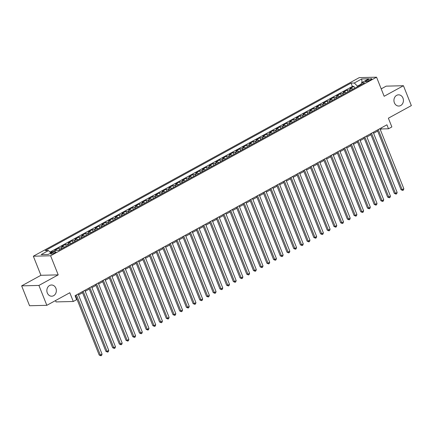 <?xml version="1.0" encoding="UTF-8"?>
<svg xmlns="http://www.w3.org/2000/svg" width="433" height="433" viewBox="0 0 433 433"><rect width="100%" height="100%" fill="white"/><g stroke="black" fill="none" stroke-linecap="round" stroke-linejoin="round"><path stroke-width="0.65" d="M55.889 288.248A5.607 4.747 -91.4 0 1 51.738 296.21A5.607 4.747 -91.4 0 1 47.305 292.952A5.607 4.747 -91.4 0 1 51.462 284.995A5.607 4.747 -91.4 0 1 55.889 288.248M402.966 98.085A5.607 4.747 -91.4 0 1 398.815 106.047A5.607 4.747 -91.4 0 1 394.382 102.789A5.607 4.747 -91.4 0 1 398.539 94.832A5.607 4.747 -91.4 0 1 402.966 98.085M54.807 252.867A2.804 0.601 -21.7 0 0 55.917 251.871A2.804 0.601 -21.7 0 0 51.819 252.942A2.804 0.601 -21.7 0 0 50.704 253.944A2.804 0.601 -21.7 0 0 54.807 252.867M55.489 300.583L56.019 301.915L73.291 301.487L76.641 299.652L75.061 295.674L386.923 124.801L388.509 128.78L391.86 126.939L388.379 118.193L411.35 105.603L403.437 85.718L386.166 86.145L381.202 88.862M21.65 285.861L29.563 305.747L46.834 305.325L38.921 285.434L58.206 274.868L50.607 255.779L33.336 256.206L40.929 275.296L21.65 285.861L38.921 285.434M50.607 255.779L376.558 77.193L359.282 77.615L33.336 256.206M352.987 89.155A3.507 1.71 -118.7 0 0 351.618 88.549L349.913 88.592L353.94 86.389L354.67 88.229M350.302 90.621A3.507 1.71 -118.7 0 0 348.933 90.021L347.234 90.064L347.964 91.904M347.234 90.064L343.207 92.267L344.912 92.224A3.507 1.71 -118.7 0 1 346.281 92.83M339.569 96.505A3.507 1.71 -118.7 0 0 338.205 95.899L336.501 95.942L340.522 93.734L341.258 95.579M332.863 100.18A3.507 1.71 -118.7 0 0 331.499 99.574L329.794 99.617L333.816 97.409L334.552 99.254M326.157 103.855A3.507 1.71 -118.7 0 0 324.788 103.249L323.088 103.292L327.11 101.084L327.846 102.93M319.451 107.525A3.507 1.71 -118.7 0 0 318.082 106.924L316.382 106.967L320.404 104.759L321.14 106.605M312.745 111.2A3.507 1.71 -118.7 0 0 311.376 110.599L309.671 110.642L313.698 108.434L314.428 110.28M306.039 114.875A3.507 1.71 -118.7 0 0 304.67 114.274L302.965 114.312L306.992 112.109L307.722 113.955M299.333 118.55A3.507 1.71 -118.7 0 0 297.964 117.949L296.259 117.987L300.285 115.784L301.016 117.63M292.627 122.225A3.507 1.71 -118.7 0 0 291.257 121.624L289.553 121.662L293.579 119.459L294.31 121.3M285.915 125.9A3.507 1.71 -118.7 0 0 284.551 125.294L282.846 125.337L286.868 123.134L287.604 124.975M279.209 129.575A3.507 1.71 -118.7 0 0 277.845 128.969L276.14 129.012L280.162 126.809L280.898 128.65M272.503 133.25A3.507 1.71 -118.7 0 0 271.134 132.644L269.434 132.687L273.456 130.485L274.192 132.325M265.797 136.925A3.507 1.71 -118.7 0 0 264.428 136.319L262.728 136.363L266.75 134.16L267.486 136M259.091 140.601A3.507 1.71 -118.7 0 0 257.722 139.994L256.017 140.038L260.044 137.829L260.774 139.675M252.385 144.276A3.507 1.71 -118.7 0 0 251.016 143.669L249.311 143.713L253.337 141.504L254.068 143.35M245.679 147.951A3.507 1.71 -118.7 0 0 244.309 147.344L242.604 147.388L246.631 145.179L247.362 147.025M238.973 151.62A3.507 1.71 -118.7 0 0 237.603 151.02L235.898 151.063L239.92 148.855L240.656 150.7M232.261 155.295A3.507 1.71 -118.7 0 0 230.897 154.695L229.192 154.738L233.214 152.53L233.95 154.375M225.555 158.971A3.507 1.71 -118.7 0 0 224.191 158.37L222.486 158.408L226.508 156.205L227.244 158.05M218.849 162.646A3.507 1.71 -118.7 0 0 217.48 162.045L215.78 162.083L219.802 159.88L220.538 161.726M212.143 166.321A3.507 1.71 -118.7 0 0 210.774 165.72L209.074 165.758L213.096 163.555L213.832 165.395M205.437 169.996A3.507 1.71 -118.7 0 0 204.067 169.39L202.363 169.433L206.389 167.23L207.12 169.07M198.731 173.671A3.507 1.71 -118.7 0 0 197.361 173.065L195.656 173.108L199.683 170.905L200.414 172.745M192.025 177.346A3.507 1.71 -118.7 0 0 190.655 176.74L188.95 176.783L192.977 174.58L193.708 176.42M185.319 181.021A3.507 1.71 -118.7 0 0 183.949 180.415L182.244 180.458L186.266 178.255L187.002 180.096M178.607 184.696A3.507 1.71 -118.7 0 0 177.243 184.09L175.538 184.133L179.56 181.925L180.296 183.771M171.901 188.371A3.507 1.71 -118.7 0 0 170.537 187.765L168.832 187.808L172.854 185.6L173.59 187.446M165.195 192.046A3.507 1.71 -118.7 0 0 163.826 191.44L162.126 191.483L166.148 189.275L166.884 191.121M158.489 195.716A3.507 1.71 -118.7 0 0 157.119 195.115L155.415 195.159L159.441 192.95L160.172 194.796M151.783 199.391A3.507 1.71 -118.7 0 0 150.413 198.79L148.708 198.834L152.735 196.625L153.466 198.471M145.077 203.066A3.507 1.71 -118.7 0 0 143.707 202.465L142.002 202.503L146.029 200.3L146.76 202.146M138.371 206.741A3.507 1.71 -118.7 0 0 137.001 206.14L135.296 206.178L139.323 203.975L140.054 205.821M131.664 210.416A3.507 1.71 -118.7 0 0 130.295 209.816L128.59 209.853L132.612 207.651L133.348 209.491M124.953 214.091A3.507 1.71 -118.7 0 0 123.589 213.485L121.884 213.529L125.906 211.326L126.642 213.166M118.247 217.767A3.507 1.71 -118.7 0 0 116.883 217.16L115.178 217.204L119.199 215.001L119.936 216.841M111.541 221.442A3.507 1.71 -118.7 0 0 110.171 220.835L108.472 220.879L112.493 218.676L113.23 220.516M104.835 225.117A3.507 1.71 -118.7 0 0 103.465 224.511L101.76 224.554L105.787 222.351L106.518 224.191M98.129 228.792A3.507 1.71 -118.7 0 0 96.759 228.186L95.054 228.229L99.081 226.021L99.812 227.866M91.423 232.467A3.507 1.71 -118.7 0 0 90.053 231.861L88.348 231.904L92.375 229.696L93.106 231.541M84.716 236.142A3.507 1.71 -118.7 0 0 83.347 235.536L81.642 235.579L85.669 233.371L86.4 235.216M78.01 239.812A3.507 1.71 -118.7 0 0 76.641 239.211L74.936 239.254L78.958 237.046L79.694 238.892M71.299 243.487A3.507 1.71 -118.7 0 0 69.935 242.886L68.23 242.929L72.251 240.721L72.988 242.567M64.593 247.162A3.507 1.71 -118.7 0 0 63.229 246.561L61.524 246.599L65.545 244.396L66.281 246.242M57.107 250.355A3.507 1.71 -118.7 0 0 56.517 250.236L54.818 250.274L58.839 248.071L59.575 249.917M367.823 79.829L366.345 80.635A2.717 0.579 -21.7 0 0 365.268 81.604A2.717 0.579 -21.7 0 0 369.241 80.565L370.713 79.759A2.717 0.579 -21.7 0 0 371.79 78.79A2.717 0.579 -21.7 0 0 367.823 79.829L368.294 81.02M361.171 84.099L357.447 86.14L354.313 83.006L351.044 83.082L45.216 250.647L48.485 250.566L41.108 254.609L48.204 254.436L55.581 250.393L58.845 250.312L364.678 82.746L361.409 82.827L361.052 84.733M354.313 83.006L361.69 78.963L368.786 78.79L361.409 82.827M353.94 86.389L352.375 86.427L50.006 252.093M53.156 251.719L52.133 251.746L50.537 252.623M58.839 248.071L60.544 248.028A3.507 1.71 61.3 0 1 61.914 248.634M65.545 244.396L67.25 244.353A3.507 1.71 61.3 0 1 68.62 244.959M72.251 240.721L73.956 240.678A3.507 1.71 61.3 0 1 75.326 241.284M78.958 237.046L80.662 237.003A3.507 1.71 61.3 0 1 82.032 237.609M85.669 233.371L87.369 233.333A3.507 1.71 61.3 0 1 88.738 233.934M92.375 229.696L94.08 229.658A3.507 1.71 61.3 0 1 95.444 230.259M99.081 226.021L100.786 225.983A3.507 1.71 61.3 0 1 102.15 226.583M105.787 222.351L107.492 222.308A3.507 1.71 61.3 0 1 108.856 222.908M112.493 218.676L114.198 218.633A3.507 1.71 61.3 0 1 115.568 219.239M119.199 215.001L120.904 214.957A3.507 1.71 61.3 0 1 122.274 215.564M125.906 211.326L127.611 211.282A3.507 1.71 61.3 0 1 128.98 211.889M132.612 207.651L134.317 207.607A3.507 1.71 61.3 0 1 135.686 208.213M139.323 203.975L141.023 203.932A3.507 1.71 61.3 0 1 142.392 204.538M146.029 200.3L147.734 200.257A3.507 1.71 61.3 0 1 149.098 200.863M152.735 196.625L154.44 196.582A3.507 1.71 61.3 0 1 155.804 197.188M159.441 192.95L161.146 192.907A3.507 1.71 61.3 0 1 162.516 193.513M166.148 189.275L167.852 189.237A3.507 1.71 61.3 0 1 169.222 189.838M172.854 185.6L174.559 185.562A3.507 1.71 61.3 0 1 175.928 186.163M179.56 181.925L181.265 181.887A3.507 1.71 61.3 0 1 182.634 182.488M186.266 178.255L187.971 178.212A3.507 1.71 61.3 0 1 189.34 178.813M192.977 174.58L194.677 174.537A3.507 1.71 61.3 0 1 196.046 175.143M199.683 170.905L201.388 170.862A3.507 1.71 61.3 0 1 202.752 171.468M206.389 167.23L208.094 167.187A3.507 1.71 61.3 0 1 209.458 167.793M213.096 163.555L214.8 163.512A3.507 1.71 61.3 0 1 216.17 164.118M219.802 159.88L221.507 159.837A3.507 1.71 61.3 0 1 222.876 160.443M226.508 156.205L228.213 156.161A3.507 1.71 61.3 0 1 229.582 156.768M233.214 152.53L234.919 152.486A3.507 1.71 61.3 0 1 236.288 153.093M239.92 148.855L241.625 148.811A3.507 1.71 61.3 0 1 242.994 149.417M246.631 145.179L248.331 145.142A3.507 1.71 61.3 0 1 249.7 145.742M253.337 141.504L255.042 141.467A3.507 1.71 61.3 0 1 256.406 142.067M260.044 137.829L261.749 137.791A3.507 1.71 61.3 0 1 263.112 138.392M266.75 134.16L268.455 134.116A3.507 1.71 61.3 0 1 269.824 134.717M273.456 130.485L275.161 130.441A3.507 1.71 61.3 0 1 276.53 131.047M280.162 126.809L281.867 126.766A3.507 1.71 61.3 0 1 283.236 127.372M286.868 123.134L288.573 123.091A3.507 1.71 61.3 0 1 289.942 123.697M293.579 119.459L295.279 119.416A3.507 1.71 61.3 0 1 296.648 120.022M300.285 115.784L301.985 115.741A3.507 1.71 61.3 0 1 303.354 116.347M306.992 112.109L308.697 112.066A3.507 1.71 61.3 0 1 310.06 112.672M313.698 108.434L315.403 108.391A3.507 1.71 61.3 0 1 316.767 108.997M320.404 104.759L322.109 104.716A3.507 1.71 61.3 0 1 323.478 105.322M327.11 101.084L328.815 101.046A3.507 1.71 61.3 0 1 330.184 101.647M333.816 97.409L335.521 97.371A3.507 1.71 61.3 0 1 336.89 97.972M340.522 93.734L342.227 93.696A3.507 1.71 61.3 0 1 343.596 94.297M357.631 86.605L357.447 86.14M73.291 301.487L69.805 292.735L46.834 305.325M376.558 77.193L384.152 96.283L403.437 85.718M380.315 129.602L381.505 128.953L388.509 128.78M75.445 296.643L75.862 296.41M78.508 294.965L82.573 292.735M85.214 291.29L89.279 289.065M91.92 287.615L95.985 285.39M98.627 283.94L102.691 281.715M105.338 280.265L109.397 278.04M112.044 276.59L116.104 274.365M118.75 272.914L122.81 270.69M125.456 269.239L129.516 267.015M132.162 265.564L136.227 263.34M138.869 261.889L142.933 259.665M145.575 258.22L149.639 255.99M152.281 254.544L156.345 252.315M158.992 250.869L163.052 248.639M165.698 247.194L169.758 244.97M172.404 243.519L176.464 241.295M179.11 239.844L183.175 237.62M185.817 236.169L189.881 233.944M192.523 232.494L196.587 230.269M199.229 228.819L203.294 226.594M205.935 225.144L210 222.919M212.646 221.469L216.706 219.244M219.352 217.794L223.412 215.569M226.058 214.124L230.118 211.894M232.765 210.449L236.829 208.219M239.471 206.774L243.535 204.544M246.177 203.099L250.242 200.874M252.883 199.424L256.948 197.199M259.589 195.748L263.654 193.524M266.3 192.073L270.36 189.849M273.007 188.398L277.066 186.174M279.713 184.723L283.772 182.499M286.419 181.048L290.483 178.824M293.125 177.373L297.19 175.149M299.831 173.698L303.896 171.473M306.537 170.028L310.602 167.798M313.243 166.353L317.308 164.123M319.955 162.678L324.014 160.448M326.661 159.003L330.72 156.778M333.367 155.328L337.426 153.103M340.073 151.653L344.138 149.428M346.779 147.978L350.844 145.753M353.485 144.303L357.55 142.078M360.191 140.628L364.256 138.403M366.897 136.952L370.962 134.728M373.609 133.277L377.668 131.053M381.121 127.984L381.505 128.953M352.375 86.427L351.044 83.082M52.133 251.746L52.306 252.185M48.485 250.566L50.883 252.969M362.037 82.487L361.69 78.963M58.206 274.868L40.929 275.296M377.284 130.084L401.007 189.697L402.176 189.67L378.253 129.554M403.848 188.75L403.41 190.071L402.739 190.439L402.176 189.67L403.848 188.75L379.925 128.633M402.739 190.439L401.007 189.697M370.578 133.759L394.301 193.372L395.47 193.345L371.546 133.229M397.142 192.425L396.704 193.746L396.033 194.114L395.47 193.345L397.142 192.425L373.219 132.309M396.033 194.114L394.301 193.372M363.872 137.434L387.595 197.047L388.758 197.02L364.835 136.904M390.436 196.1L389.998 197.421L389.327 197.789L388.758 197.02L390.436 196.1L366.513 135.984M389.327 197.789L387.595 197.047M357.165 141.109L380.888 200.723L382.052 200.696L358.129 140.579M383.73 199.775L383.286 201.096L382.62 201.464L382.052 200.696L383.73 199.775L359.807 139.659M382.62 201.464L380.888 200.723M350.454 144.784L374.182 204.398L375.346 204.371L351.423 144.254M377.024 203.45L376.58 204.771L375.909 205.134L375.346 204.371L377.024 203.45L353.101 143.334M375.909 205.134L374.182 204.398M343.748 148.459L367.471 208.073L368.64 208.046L344.717 147.929M370.318 207.126L369.874 208.446L369.203 208.809L368.64 208.046L370.318 207.126L346.395 147.009M369.203 208.809L367.471 208.073M337.042 152.135L360.765 211.748L361.934 211.721L338.011 151.604M363.612 210.801L363.168 212.116L362.497 212.484L361.934 211.721L363.612 210.801L339.689 150.684M362.497 212.484L360.765 211.748M330.336 155.81L354.059 215.423L355.228 215.396L331.305 155.279M356.906 214.476L356.462 215.791L355.791 216.159L355.228 215.396L356.906 214.476L332.982 154.359M355.791 216.159L354.059 215.423M323.63 159.479L347.353 219.098L348.522 219.066L324.598 158.949M350.194 218.151L349.756 219.466L349.085 219.834L348.522 219.066L350.194 218.151L326.271 158.034M349.085 219.834L347.353 219.098M316.924 163.154L340.647 222.773L341.816 222.741L317.892 162.624M343.488 221.826L343.05 223.141L342.379 223.509L341.816 222.741L343.488 221.826L319.565 161.709M342.379 223.509L340.647 222.773M310.217 166.829L333.94 226.448L335.104 226.416L311.181 166.299M336.782 225.501L336.344 226.816L335.672 227.184L335.104 226.416L336.782 225.501L312.859 165.384M335.672 227.184L333.94 226.448M303.511 170.505L327.234 230.118L328.398 230.091L304.475 169.974M330.076 229.171L329.632 230.491L328.966 230.859L328.398 230.091L330.076 229.171L306.153 169.059M328.966 230.859L327.234 230.118M296.8 174.18L320.528 233.793L321.692 233.766L297.769 173.649M323.37 232.846L322.926 234.166L322.255 234.534L321.692 233.766L323.37 232.846L299.447 172.729M322.255 234.534L320.528 233.793M290.094 177.855L313.817 237.468L314.986 237.441L291.063 177.324M316.664 236.521L316.22 237.841L315.549 238.21L314.986 237.441L316.664 236.521L292.74 176.404M315.549 238.21L313.817 237.468M283.388 181.53L307.111 241.143L308.28 241.116L284.357 180.999M309.958 240.196L309.514 241.517L308.843 241.885L308.28 241.116L309.958 240.196L286.034 180.079M308.843 241.885L307.111 241.143M276.682 185.205L300.405 244.818L301.574 244.791L277.65 184.674M303.252 243.871L302.808 245.192L302.137 245.56L301.574 244.791L303.252 243.871L279.328 183.754M302.137 245.56L300.405 244.818M269.976 188.88L293.698 248.493L294.868 248.466L270.944 188.35M296.54 247.546L296.102 248.867L295.43 249.229L294.868 248.466L296.54 247.546L272.617 187.429M295.43 249.229L293.698 248.493M263.269 192.555L286.992 252.168L288.161 252.141L264.238 192.025M289.834 251.221L289.396 252.542L288.724 252.904L288.161 252.141L289.834 251.221L265.911 191.105M288.724 252.904L286.992 252.168M256.563 196.23L280.286 255.843L281.45 255.816L257.527 195.7M283.128 254.896L282.689 256.212L282.018 256.58L281.45 255.816L283.128 254.896L259.205 194.78M282.018 256.58L280.286 255.843M249.857 199.905L273.58 259.519L274.744 259.491L250.821 199.375M276.422 258.571L275.978 259.887L275.312 260.255L274.744 259.491L276.422 258.571L252.499 198.455M275.312 260.255L273.58 259.519M243.146 203.575L266.874 263.194L268.038 263.161L244.115 203.045M269.716 262.246L269.272 263.562L268.601 263.93L268.038 263.161L269.716 262.246L245.792 202.13M268.601 263.93L266.874 263.194M236.44 207.25L260.163 266.869L261.332 266.836L237.408 206.72M263.01 265.922L262.566 267.237L261.895 267.605L261.332 266.836L263.01 265.922L239.086 205.805M261.895 267.605L260.163 266.869M229.734 210.925L253.457 270.544L254.626 270.511L230.702 210.395M256.304 269.597L255.86 270.912L255.189 271.28L254.626 270.511L256.304 269.597L232.38 209.48M255.189 271.28L253.457 270.544M223.027 214.6L246.75 274.213L247.92 274.186L223.996 214.07M249.597 273.266L249.154 274.587L248.482 274.955L247.92 274.186L249.597 273.266L225.674 213.155M248.482 274.955L246.75 274.213M216.321 218.275L240.044 277.889L241.213 277.862L217.29 217.745M242.886 276.941L242.448 278.262L241.776 278.63L241.213 277.862L242.886 276.941L218.963 216.825M241.776 278.63L240.044 277.889M209.615 221.95L233.338 281.564L234.507 281.537L210.584 221.42M236.18 280.616L235.741 281.937L235.07 282.305L234.507 281.537L236.18 280.616L212.257 220.5M235.07 282.305L233.338 281.564M202.909 225.625L226.632 285.239L227.796 285.212L203.873 225.095M229.474 284.292L229.035 285.612L228.364 285.98L227.796 285.212L229.474 284.292L205.551 224.175M228.364 285.98L226.632 285.239M196.203 229.301L219.926 288.914L221.09 288.887L197.167 228.77M222.768 287.967L222.324 289.287L221.658 289.655L221.09 288.887L222.768 287.967L198.844 227.85M221.658 289.655L219.926 288.914M189.492 232.976L213.22 292.589L214.384 292.562L190.46 232.445M216.062 291.642L215.618 292.962L214.947 293.325L214.384 292.562L216.062 291.642L192.138 231.525M214.947 293.325L213.22 292.589M182.786 236.651L206.509 296.264L207.678 296.237L183.754 236.12M209.356 295.317L208.912 296.637L208.241 297L207.678 296.237L209.356 295.317L185.432 235.2M208.241 297L206.509 296.264M176.079 240.326L199.802 299.939L200.972 299.912L177.048 239.795M202.649 298.992L202.206 300.307L201.534 300.675L200.972 299.912L202.649 298.992L178.726 238.875M201.534 300.675L199.802 299.939M169.373 244.001L193.096 303.614L194.265 303.587L170.342 243.47M195.943 302.667L195.499 303.982L194.828 304.35L194.265 303.587L195.943 302.667L172.02 242.55M194.828 304.35L193.096 303.614M162.667 247.671L186.39 307.289L187.559 307.257L163.636 247.14M189.232 306.342L188.793 307.657L188.122 308.025L187.559 307.257L189.232 306.342L165.309 246.225M188.122 308.025L186.39 307.289M155.961 251.346L179.684 310.964L180.848 310.932L156.93 250.815M182.526 310.017L182.087 311.332L181.416 311.7L180.848 310.932L182.526 310.017L158.602 249.901M181.416 311.7L179.684 310.964M149.255 255.021L172.978 314.639L174.142 314.607L150.219 254.49M175.82 313.692L175.381 315.007L174.71 315.376L174.142 314.607L175.82 313.692L151.896 253.576M174.71 315.376L172.978 314.639M142.544 258.696L166.272 318.309L167.436 318.282L143.512 258.165M169.114 317.362L168.67 318.683L168.004 319.051L167.436 318.282L169.114 317.362L145.19 257.251M168.004 319.051L166.272 318.309M135.838 262.371L159.561 321.984L160.73 321.957L136.806 261.841M162.407 321.037L161.964 322.358L161.292 322.726L160.73 321.957L162.407 321.037L138.484 260.92M161.292 322.726L159.561 321.984M129.131 266.046L152.854 325.659L154.024 325.632L130.1 265.516M155.701 324.712L155.258 326.033L154.586 326.401L154.024 325.632L155.701 324.712L131.778 264.595M154.586 326.401L152.854 325.659M122.425 269.721L146.148 329.334L147.317 329.307L123.394 269.191M148.995 328.387L148.551 329.708L147.88 330.076L147.317 329.307L148.995 328.387L125.072 268.271M147.88 330.076L146.148 329.334M115.719 273.396L139.442 333.009L140.611 332.982L116.688 272.866M142.289 332.062L141.845 333.383L141.174 333.751L140.611 332.982L142.289 332.062L118.366 271.946M141.174 333.751L139.442 333.009M109.013 277.071L132.736 336.685L133.905 336.658L109.982 276.541M135.578 335.737L135.139 337.058L134.468 337.421L133.905 336.658L135.578 335.737L111.654 275.621M134.468 337.421L132.736 336.685M102.307 280.746L126.03 340.36L127.194 340.333L103.271 280.216M128.872 339.412L128.433 340.733L127.762 341.096L127.194 340.333L128.872 339.412L104.948 279.296M127.762 341.096L126.03 340.36M95.601 284.421L119.324 344.035L120.488 344.008L96.564 283.891M122.166 343.088L121.727 344.403L121.056 344.771L120.488 344.008L122.166 343.088L98.242 282.971M121.056 344.771L119.324 344.035M88.889 288.097L112.618 347.71L113.782 347.683L89.858 287.566M115.459 346.763L115.016 348.078L114.35 348.446L113.782 347.683L115.459 346.763L91.536 286.646M114.35 348.446L112.618 347.71M82.183 291.766L105.906 351.385L107.075 351.352L83.152 291.241M108.753 350.438L108.31 351.753L107.638 352.121L107.075 351.352L108.753 350.438L84.83 290.321M107.638 352.121L105.906 351.385M75.477 295.441L99.2 355.06L100.369 355.028L76.446 294.911M102.047 354.113L101.603 355.428L100.932 355.796L100.369 355.028L102.047 354.113L78.124 293.996M100.932 355.796L99.2 355.06M348.933 90.021L351.618 88.549M60.544 248.028L63.229 246.561M67.25 244.353L69.935 242.886M73.956 240.678L76.641 239.211M80.662 237.003L83.347 235.536M87.369 233.333L90.053 231.861M94.08 229.658L96.759 228.186M100.786 225.983L103.465 224.511M107.492 222.308L110.171 220.835M114.198 218.633L116.883 217.16M120.904 214.957L123.589 213.485M127.611 211.282L130.295 209.816M134.317 207.607L137.001 206.14M141.023 203.932L143.707 202.465M147.734 200.257L150.413 198.79M154.44 196.582L157.119 195.115M161.146 192.907L163.826 191.44M167.852 189.237L170.537 187.765M174.559 185.562L177.243 184.09M181.265 181.887L183.949 180.415M187.971 178.212L190.655 176.74M194.677 174.537L197.361 173.065M201.388 170.862L204.067 169.39M208.094 167.187L210.774 165.72M214.8 163.512L217.48 162.045M221.507 159.837L224.191 158.37M228.213 156.161L230.897 154.695M234.919 152.486L237.603 151.02M241.625 148.811L244.309 147.344M248.331 145.142L251.016 143.669M255.042 141.467L257.722 139.994M261.749 137.791L264.428 136.319M268.455 134.116L271.134 132.644M275.161 130.441L277.845 128.969M281.867 126.766L284.551 125.294M288.573 123.091L291.257 121.624M295.279 119.416L297.964 117.949M301.985 115.741L304.67 114.274M308.697 112.066L311.376 110.599M315.403 108.391L318.082 106.924M322.109 104.716L324.788 103.249M328.815 101.046L331.499 99.574M335.521 97.371L338.205 95.899M342.227 93.696L344.912 92.224M366.719 81.572L366.345 80.635"/></g></svg>
